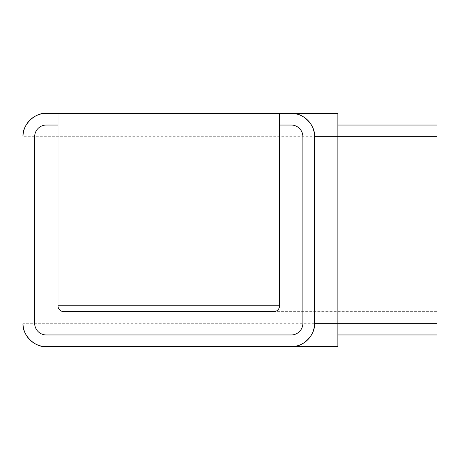 <?xml version="1.0" encoding="UTF-8"?>
<svg xmlns="http://www.w3.org/2000/svg" width="460" height="460" viewBox="0 0 460 460"><rect width="100%" height="100%" fill="white"/><g stroke="black" fill="none" stroke-linecap="round" stroke-linejoin="round"><path stroke-width="0.34" stroke-dasharray="2.3 1.72" d="M291.226 113.378L46.322 113.378M57.989 125.039L46.322 125.039A11.661 11.661 0 0 0 34.661 136.706L34.661 323.294A11.661 11.661 0 0 0 46.322 334.96L291.226 334.96A11.661 11.661 0 0 0 302.887 323.294L302.887 136.706A11.661 11.661 0 0 0 291.226 125.039L279.565 125.039M337.876 125.039L437 125.039L437 311.633L273.734 311.633C277.248 311.265 279.191 309.321 279.565 305.802L279.565 113.378L337.876 113.378L337.876 323.294L337.876 136.706L23 136.706L23 323.294L337.876 323.294L337.876 136.706L437 136.706L437 125.039L337.876 125.039L437 125.039L437 311.633L63.819 311.633C60.3 311.265 58.357 309.321 57.989 305.802L57.989 113.378M337.876 346.622L337.876 323.294L337.876 334.96L337.876 323.294L437 323.294L437 136.706M314.548 136.706L314.548 323.294M437 323.294L437 334.96L337.876 334.96M437 305.802L279.565 305.802L437 305.802"/><path stroke-width="0.69" d="M46.322 113.378L291.226 113.378A23.322 23.322 0 0 1 314.548 136.706L314.548 323.294A23.322 23.322 0 0 1 291.226 346.622L46.322 346.622A23.322 23.322 0 0 1 23 323.294L23 136.706A23.322 23.322 0 0 1 46.322 113.378C34.782 112.338 21.959 125.166 23 136.706M57.989 113.378L57.989 125.039L46.322 125.039A11.661 11.661 0 0 0 34.661 136.706L34.661 323.294A11.661 11.661 0 0 0 46.322 334.96L291.226 334.96A11.661 11.661 0 0 0 302.887 323.294L302.887 136.706A11.661 11.661 0 0 0 291.226 125.039L279.565 125.039L279.565 113.378L291.226 113.378C302.766 112.338 315.594 125.166 314.548 136.706L337.876 136.706L337.876 346.622L291.226 346.622C302.766 347.662 315.594 334.834 314.548 323.294L437 323.294L437 334.96L337.876 334.96M291.226 113.378L337.876 113.378L337.876 136.706L437 136.706L437 323.294M337.876 346.622L46.322 346.622C34.782 347.662 21.959 334.834 23 323.294M337.876 125.039L437 125.039L437 136.706M279.565 125.039L279.565 305.802A5.83 5.83 0 0 1 273.734 311.633L63.819 311.633A5.83 5.83 0 0 1 57.989 305.802L57.989 125.039M57.989 305.802L279.565 305.802"/></g></svg>
